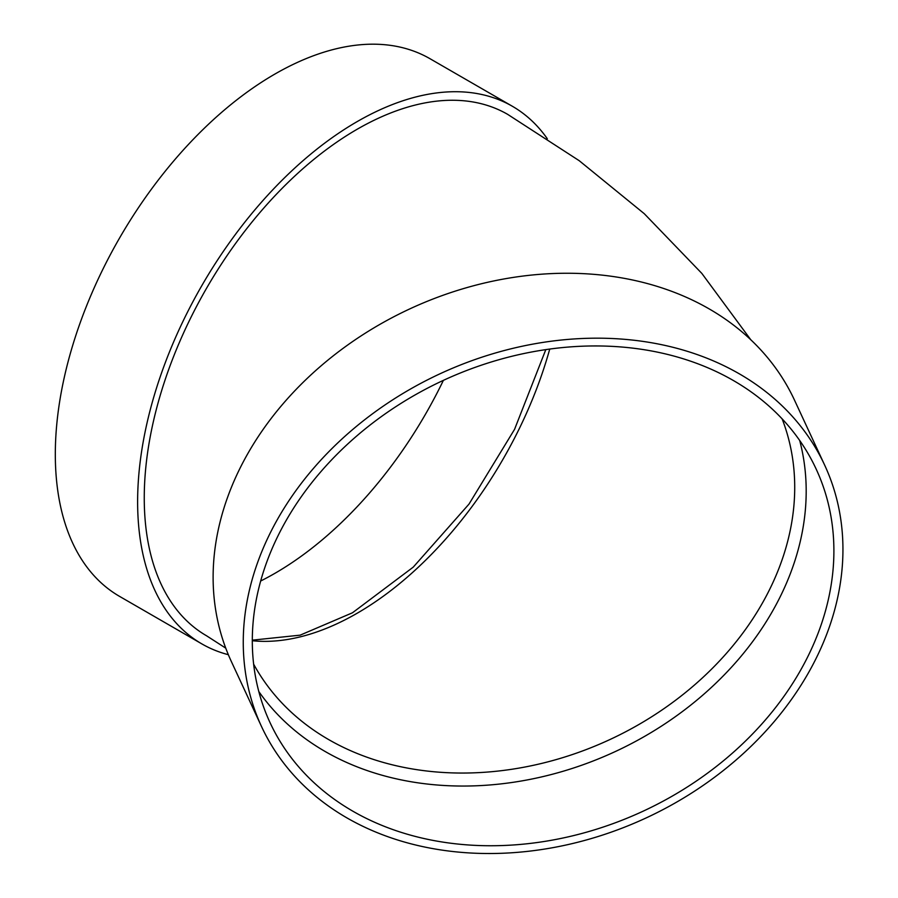 <?xml version="1.0" encoding="UTF-8"?>
<svg xmlns="http://www.w3.org/2000/svg" width="898" height="898" viewBox="0 0 898 898"><rect width="100%" height="100%" fill="white"/><g stroke="black" fill="none" stroke-linecap="round" stroke-linejoin="round"><path stroke-width="1.35" d="M799.691 440.48A301.066 237.442 -24.9 0 1 615.355 751.525A301.066 237.442 -24.9 0 1 258.804 691.516M261.52 726.527L231.392 661.613A310.427 244.828 -24.9 0 1 213.118 577.313A310.427 244.828 -24.9 0 1 460.64 289.448A310.427 244.828 -24.9 0 1 794.55 400.25L824.678 465.164A310.427 244.828 -24.9 0 1 646.167 817.921A310.427 244.828 -24.9 0 1 261.52 726.527A310.427 244.828 -24.9 0 1 243.257 642.238A310.427 244.828 -24.9 0 1 490.768 354.373A310.427 244.828 -24.9 0 1 824.678 465.164M750.773 339.747L701.843 273.419L644.27 213.702L579.232 160.708L507.662 114.36A301.066 173.819 120 0 0 275.664 195.023A301.066 173.819 120 0 0 144.252 497.997A301.066 173.819 120 0 0 206.607 635.818L225.746 648.143M228.35 654.698A310.427 179.23 -60 0 1 201.915 643.933A310.427 179.23 -60 0 1 201.915 285.474A310.427 179.23 -60 0 1 512.343 106.256A310.427 179.23 -60 0 1 547.309 138.73M201.915 643.933L119.602 596.407A310.427 179.23 -60 0 1 119.602 237.959A310.427 179.23 -60 0 1 430.03 58.729L512.343 106.256M443.388 380.359A301.066 173.819 -60 0 1 274.822 573.384A301.066 173.819 -60 0 1 260.667 581.006M252.304 640.835A301.066 237.442 -24.9 0 1 492.34 361.658A301.066 237.442 -24.9 0 1 816.181 469.104A301.066 237.442 -24.9 0 1 643.058 811.22A301.066 237.442 -24.9 0 1 270.017 722.587A301.066 237.442 -24.9 0 1 252.304 640.835M253.629 664.138A291.693 230.056 155.1 0 0 512.971 769.092A291.693 230.056 155.1 0 0 782.124 418.861M549.744 349.064A291.693 168.409 -60 0 1 357.135 613.255A291.693 168.409 -60 0 1 252.304 640.723M252.304 640.162L300.145 635.155L352.454 612.795L413.26 567.121L469.014 504.081L514.565 429.334L545.804 349.625"/></g></svg>
